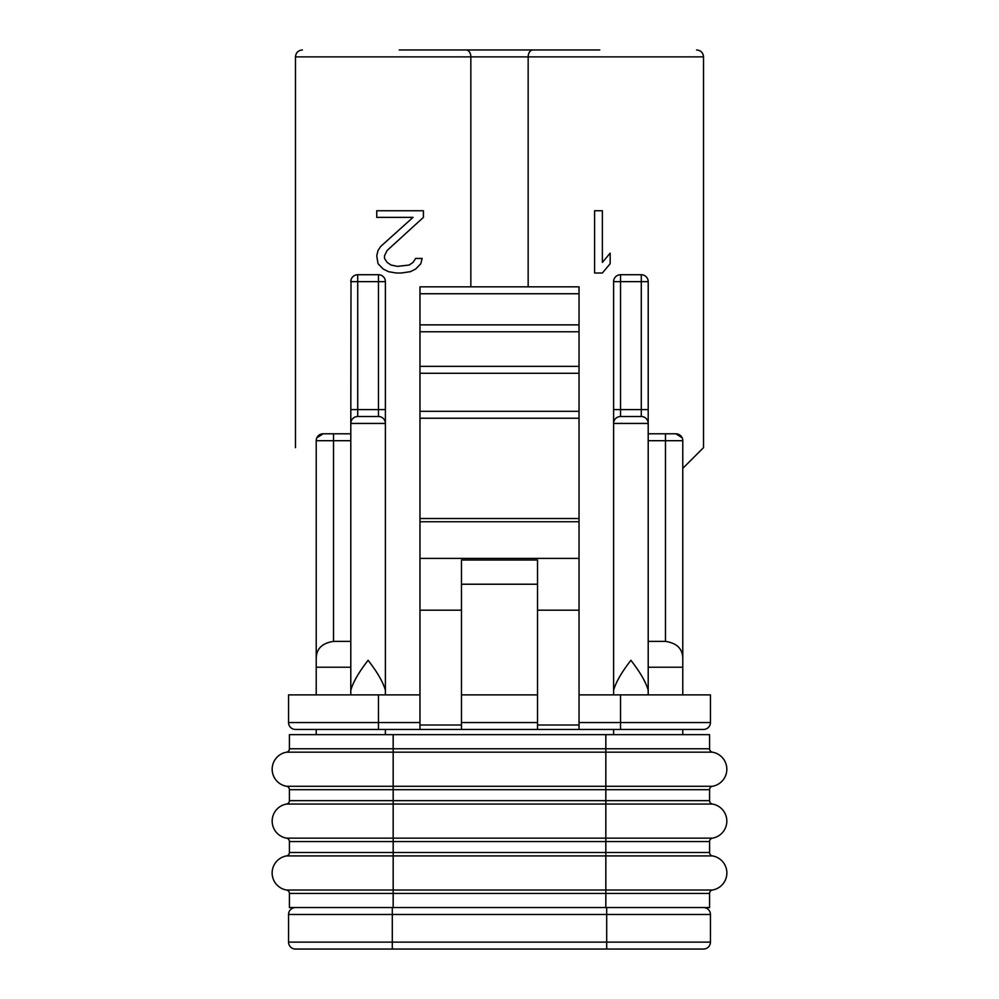 <?xml version="1.0" encoding="UTF-8"?>
<svg xmlns="http://www.w3.org/2000/svg" width="999" height="999" viewBox="0 0 999 999"><rect width="100%" height="100%" fill="white"/><g stroke="black" fill="none" stroke-linecap="round" stroke-linejoin="round"><path stroke-width="1.5" d="M602.372 273.002L610.164 263.724L610.164 253.134L602.372 262.4L602.372 210.752L594.592 210.752L594.592 273.002L602.372 273.002L610.164 263.724M703.521 447.627L682.779 468.381L703.521 447.627L703.521 56.868L528.159 56.868L528.159 286.825M710.439 694.879L710.439 722.552L710.439 694.879L648.201 694.879L648.201 423.426L613.611 423.426L613.611 281.643A6.918 6.918 0 0 1 620.529 274.725L641.283 274.725A6.918 6.918 0 0 1 648.201 281.643L648.201 423.426L648.201 409.59L641.283 409.59L641.283 416.508A6.918 6.918 0 0 1 648.201 423.426A6.918 6.918 0 0 0 641.283 416.508L620.529 416.508L641.283 416.508M647.989 279.982L648.201 281.643L641.283 281.643L641.283 409.59L613.611 409.59L613.611 423.426A6.918 6.918 0 0 1 620.529 416.508L620.529 281.643L641.283 281.643L641.283 274.725L620.529 274.725L620.529 281.643L613.611 281.643M648.201 433.791L675.861 433.791L682.13 437.799M682.592 439.123L682.779 440.709A6.918 6.918 0 0 0 675.861 433.791L665.484 433.791L665.484 440.709L682.779 440.709L682.779 667.22L648.201 667.22M599.787 49.95L399.213 49.95M682.779 729.457L682.779 734.652M461.463 584.228L537.537 584.228M620.529 694.879L620.529 722.552L710.439 722.552A6.918 6.918 0 0 1 703.521 729.457L579.033 729.457L579.033 725.012L537.537 725.012L537.537 729.457L461.463 729.457L461.463 560.014L537.537 560.014L537.537 610.189L579.033 610.189L579.033 518.518L419.967 518.518L419.967 286.825L579.033 286.825L579.033 293.743L419.967 293.743M579.033 725.012L579.033 610.189M537.537 725.012L537.537 610.189M461.463 610.189L419.967 610.189L419.967 518.518M461.463 725.012L419.967 725.012L419.967 610.189M579.033 518.518L579.033 418.231L419.967 418.231M579.033 418.231L579.033 373.276L419.967 373.276M579.033 373.276L579.033 331.78L419.967 331.78M419.967 324.862L579.033 324.862L579.033 331.78M579.033 324.862L579.033 293.743M423.426 217.37L387.113 250.487L423.426 217.37L423.426 210.752L376.735 210.752L376.735 217.37L413.049 217.37L380.631 246.503L378.034 250.487L376.735 255.781L378.034 263.724L383.216 269.018L388.411 271.666L396.191 273.002L388.411 271.666L383.216 269.018L378.034 263.724M387.113 250.487L384.515 255.781L384.515 258.429L387.113 262.4L391.009 265.047L397.49 266.371L409.153 265.047L413.049 262.4L415.646 258.429L422.127 258.429L420.829 263.724L415.646 269.018L420.829 263.724M410.452 271.666L415.646 269.018L410.452 271.666L401.373 273.002L410.452 271.666M401.373 273.002L396.191 273.002M316.221 468.381C288.124 440.284 288.124 440.284 316.221 468.381M350.799 641.395L333.516 641.395C322.028 643.119 316.271 648.875 316.221 658.691L316.221 667.22L350.799 667.22M316.221 694.879L316.221 667.22M385.389 281.643L378.471 281.643L378.471 274.725L357.717 274.725L357.717 281.643L350.799 281.643A6.918 6.918 0 0 1 357.717 274.725L378.471 274.725A6.918 6.918 0 0 1 385.389 281.643L385.389 423.426L350.799 423.426L351.011 279.982M350.799 694.879L350.799 690.247C353.109 682.117 358.878 672.14 368.094 660.302C377.31 672.14 383.079 682.117 385.389 690.247L385.389 694.879L288.561 694.879L288.561 722.552A6.918 6.918 0 0 0 295.479 729.457L378.471 729.457L378.471 722.552L288.561 722.552M385.389 423.426A6.918 6.918 0 0 0 378.471 416.508L357.717 416.508L378.471 416.508L378.471 409.59L385.389 409.59L385.389 690.247M350.799 690.247L350.799 423.426A6.918 6.918 0 0 1 357.717 416.508L357.717 409.59L350.799 409.59M316.221 658.691L316.221 440.709L333.516 440.709L333.516 433.791L323.139 433.791L350.799 433.791M316.87 437.799L323.139 433.791A6.918 6.918 0 0 0 316.221 440.709L316.408 439.123M710.439 942.132L392.295 942.132L392.295 949.05L295.479 949.05A6.918 6.918 0 0 1 288.561 942.132L288.561 914.472A6.918 6.918 0 0 1 295.479 907.554A6.918 6.918 0 0 0 288.561 914.472L710.439 914.472A6.918 6.918 0 0 0 703.521 907.554A6.918 6.918 0 0 1 710.439 914.472L710.439 942.132A6.918 6.918 0 0 1 703.521 949.05L329.195 949.05M669.805 949.05L645.604 949.05M682.779 694.879L682.779 667.22M648.201 641.395L665.484 641.395C676.972 643.119 682.729 648.875 682.779 658.691M419.967 694.879L385.389 694.879M461.463 694.879L537.537 694.879M648.201 694.879L579.033 694.879M613.611 694.879L613.611 690.247C615.921 682.117 621.69 672.14 630.906 660.302C640.122 672.14 645.891 682.117 648.201 690.247M613.611 423.426L613.611 690.247M419.967 725.012L419.967 729.457L316.221 729.457L316.221 734.652M461.463 729.457L419.967 729.457M579.033 729.457L537.537 729.457M392.295 907.554L392.295 942.132L288.561 942.132L288.561 914.472M289.423 893.431L605.831 893.431L605.831 855.918L286.538 855.918A3.459 3.459 0 0 0 289.423 852.509A3.459 3.459 0 0 1 286.538 855.918A17.295 17.295 0 0 0 286.538 890.022A3.459 3.459 0 0 1 289.423 893.431L289.423 907.554L709.577 907.554L709.577 893.431A3.459 3.459 0 0 1 712.462 890.022A17.295 17.295 0 0 0 712.462 855.918A3.459 3.459 0 0 1 709.577 852.509A3.459 3.459 0 0 0 712.462 855.918L605.831 855.918L605.831 852.509L709.577 852.509L709.577 841.558A3.459 3.459 0 0 1 712.462 838.149A17.295 17.295 0 0 0 712.462 804.058A3.459 3.459 0 0 1 709.577 800.649A3.459 3.459 0 0 0 712.462 804.058L605.831 804.058L605.831 838.149L712.462 838.149M289.423 841.558L393.169 841.558L393.169 800.649L605.831 800.649L605.831 804.058L286.538 804.058A3.459 3.459 0 0 0 289.423 800.649A3.459 3.459 0 0 1 286.538 804.058A17.295 17.295 0 0 0 286.538 838.149A3.459 3.459 0 0 1 289.423 841.558L289.423 852.509L605.831 852.509L605.831 841.558L709.577 841.558M289.423 789.685L393.169 789.685L393.169 800.649L289.423 800.649L289.423 789.685A3.459 3.459 0 0 0 286.538 786.275A17.295 17.295 0 0 1 286.538 752.185L712.462 752.185A3.459 3.459 0 0 1 709.577 748.775L709.577 734.652L289.423 734.652L289.423 748.775A3.459 3.459 0 0 1 286.538 752.185A3.459 3.459 0 0 0 289.423 748.775L709.577 748.775A3.459 3.459 0 0 0 712.462 752.185A17.295 17.295 0 0 1 712.462 786.275A3.459 3.459 0 0 0 709.577 789.685L709.577 800.649L605.831 800.649L605.831 789.685L709.577 789.685M613.611 729.457L613.611 734.652M385.389 729.457L385.389 734.652M579.033 558.404L419.967 558.404M579.033 521.74L419.967 521.74M579.033 411.313L419.967 411.313M579.033 366.358L419.967 366.358M378.471 281.643L378.471 409.59L357.717 409.59L357.717 281.643L378.471 281.643M333.516 641.395L333.516 440.709L350.799 440.709M470.841 286.825L470.841 56.868A6.918 4.77 -90 0 0 466.071 49.95M532.929 49.95A6.918 4.77 -90 0 0 528.159 56.868L295.479 56.868C295.841 52.71 298.152 50.4 302.385 49.95M648.201 440.709L665.484 440.709L665.484 641.395M378.471 694.879L378.471 722.552L419.967 722.552M537.537 722.552L461.463 722.552M620.529 729.457L620.529 722.552L579.033 722.552M606.705 907.554L606.705 949.05M393.169 907.554L393.169 890.022L712.462 890.022M605.831 907.554L605.831 893.431L709.577 893.431M286.538 838.149L605.831 838.149L605.831 841.558L393.169 841.558L393.169 890.022L286.538 890.022M605.831 734.652L605.831 786.275L712.462 786.275M605.831 789.685L605.831 786.275L393.169 786.275L393.169 789.685L605.831 789.685M393.169 734.652L393.169 786.275L286.538 786.275M703.521 56.868C703.159 52.71 700.848 50.4 696.615 49.95M295.479 447.627L295.479 56.868"/></g></svg>
